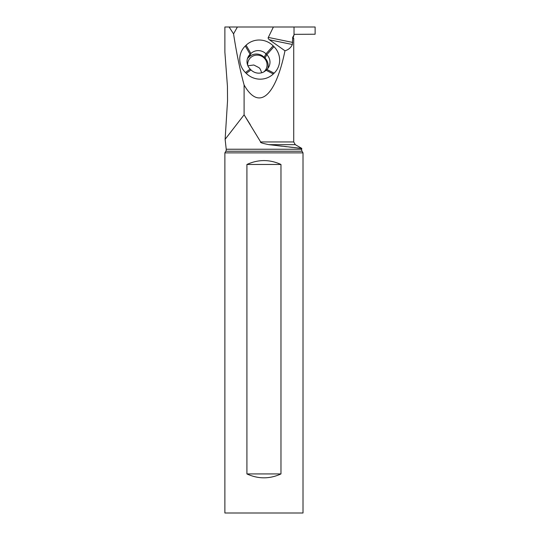 <?xml version="1.0" encoding="UTF-8"?>
<svg xmlns="http://www.w3.org/2000/svg" width="540" height="540" viewBox="0 0 540 540"><rect width="100%" height="100%" fill="white"/><g stroke="black" fill="none" stroke-linecap="round" stroke-linejoin="round"><path stroke-width="0.81" d="M297.25 147.919L301.786 148.406L301.671 149.236L226.22 149.236L225.126 139.313L244.1 114.818L250.276 124.646M277.614 145.699L282.163 146.232M284.567 146.509L286.7 146.752M289.494 147.062L292.714 147.42M294.374 147.602L295.184 147.697M225.126 139.313L227.543 100.73L227.435 86.258L224.883 52.184L224.883 27L273.395 27L268.326 37.415C267.867 37.989 268.225 38.779 269.413 39.785L292.376 44.51L292.694 37.348L294.03 34.945L293.254 37.348L292.694 37.348M268.934 144.659L295.292 144.659L301.786 148.406L268.934 144.659C262.507 143.383 259.747 142.486 260.658 141.953L244.1 114.818L244.1 84.962C240.017 70.065 236.5 53.028 233.557 33.858L229.088 27M273.395 27L315.117 27L315.117 34.229L294.03 34.337M260.658 141.953L293.726 141.953L293.726 38.327L293.254 38.327L293.254 37.348M244.1 84.962C258.734 110.977 275.474 96.977 284.978 50.787C288.454 49.775 290.918 47.682 292.376 44.51M261.725 72.745L260.219 69.059L259.099 67.709L253.807 64.996L247.894 65.779M294.03 27L294.03 34.945M284.978 50.787L269.413 39.785M233.557 33.858L237.398 27M273.152 45.819A19.265 18.63 27.8 0 0 246.098 45.218L245.282 46.008A19.265 18.63 27.8 0 0 245.423 72.549L246.247 73.373A19.265 18.63 27.8 0 0 273.294 73.967L274.118 73.177A19.265 18.63 27.8 0 0 273.976 46.642L273.152 45.819L265.99 53.838L266.821 54.662A10.739 10.388 -152.2 0 1 268.812 66.913A10.739 10.388 -152.2 0 1 266.895 69.464L266.078 70.254A10.739 10.388 -152.2 0 1 250.992 69.916L250.169 69.093A10.739 10.388 -152.2 0 1 248.171 56.849A10.739 10.388 -152.2 0 1 250.088 54.297L250.911 53.507A10.739 10.388 -152.2 0 1 265.99 53.838L264.182 57.267L265.012 58.091A10.739 10.388 -152.2 0 1 267.746 68.54M247.435 58.644A10.739 10.388 -152.2 0 1 248.279 57.719L249.102 56.93A10.739 10.388 -152.2 0 1 264.182 57.267M263.898 71.854A9.767 9.443 27.8 0 0 264.188 58.07A9.767 9.443 27.8 0 0 247.718 65.36M303.007 152.867L224.883 152.867L224.883 513L303.007 513L303.007 152.867L302.056 151.227A3.125 3.125 0 0 1 301.671 149.236M226.22 149.236A3.125 3.125 0 0 1 225.835 151.227L224.883 152.867M280.969 164.471L280.969 473.938C269.622 479.115 258.269 479.115 246.922 473.938L246.922 164.471C258.269 159.3 269.622 159.3 280.969 164.471L246.922 164.471M246.922 473.938L280.969 473.938M268.326 37.415L292.694 42.431M229.919 27L229.628 27.52M245.282 46.008L250.088 54.297L248.279 57.719M249.102 56.93L250.911 53.507L246.098 45.218M265.012 58.091L266.821 54.662L273.976 46.642M266.895 69.464L274.118 73.177M266.078 70.254L273.294 73.967M250.992 69.916L246.247 73.373M250.169 69.093L245.423 72.549M302.056 151.227L225.835 151.227M293.726 141.953L295.292 144.659"/></g></svg>
